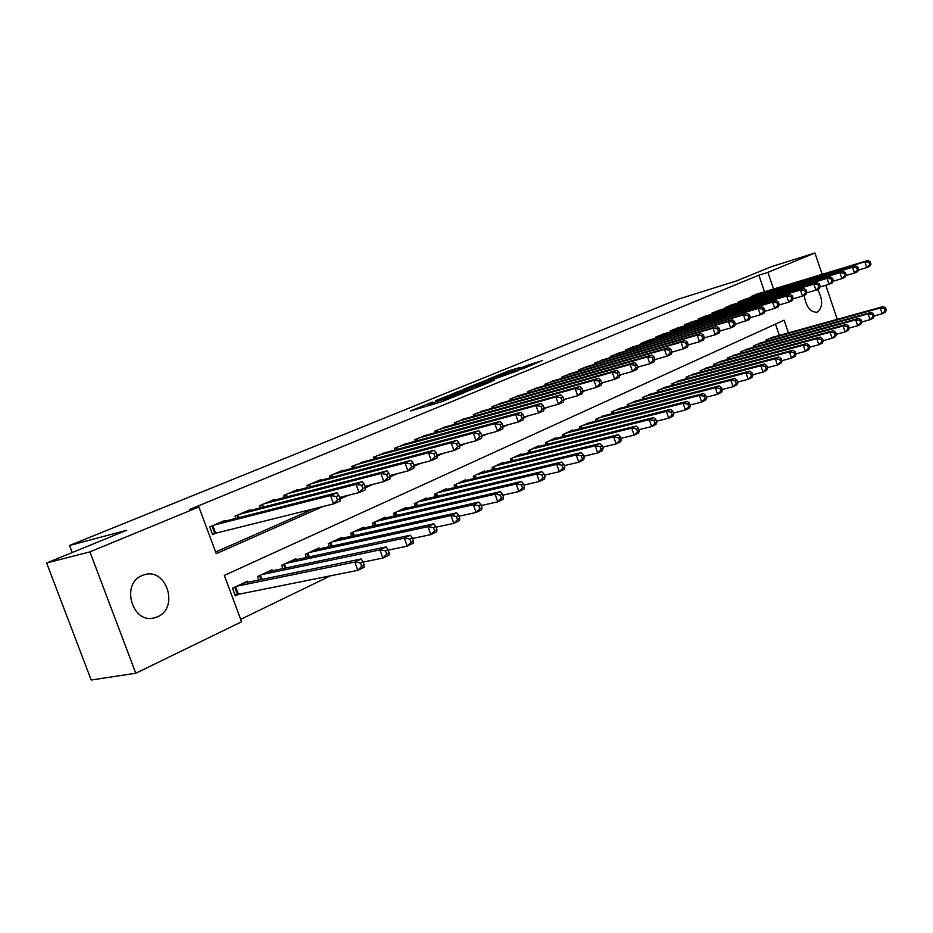 <?xml version="1.0" encoding="UTF-8"?>
<svg xmlns="http://www.w3.org/2000/svg" width="933" height="933" viewBox="0 0 933 933"><rect width="100%" height="100%" fill="white"/><g stroke="black" fill="none" stroke-linecap="round" stroke-linejoin="round"><path stroke-width="1.4" d="M432.282 402.053L410.532 410.963L441.519 401.82L464.797 392.478L429.448 403.942L427.396 404.292L432.282 402.053M817.565 289.405C822.976 299.528 822.964 307.062 817.53 311.995L816.841 312.252C810.147 312.147 805.925 306.502 804.199 295.329M157.607 616.736L154.645 617.786C132.463 624.713 120.299 583.72 142.119 575.533L144.592 574.67C166.715 567.719 179.148 607.966 157.607 616.736M520.241 367.404L508.287 371.007L488.356 379.148L523.401 368.523L542.505 360.523L528.556 364.896L519.751 368.523L527.67 366.424L516.94 370.389L494.723 376.862L520.241 367.404M788.385 332.871L784.093 320.171L224.34 575.393L241.577 621.786L135.798 673.229L91.189 680.017L46.65 562.996L126.69 530.271L69.532 545.502L678.268 299.155L736.732 280.856L771.253 266.733L814.964 252.983L822.136 274.325M46.65 562.996L89.918 551.87L198.892 506.946L216.258 553.666L322.97 506.514M764.512 291.761L758.891 275.188L189.737 509.418L198.892 506.946M758.891 275.188L767.917 272.378L814.964 252.983M459.806 390.915L435.688 400.724L466.675 391.533L491.504 381.539L459.806 390.915L460.237 392.117M462.838 389.493L486.128 380.197L517.815 370.774L489.16 380.746L482.793 383.381L494.327 380.279L462.896 389.667M225.261 521.104L225.005 520.416L209.727 526.923L212.584 534.597L217.051 532.673M250.149 510.479L249.904 509.815L235.046 516.136L235.886 518.41M274.36 500.135L274.127 499.505L259.677 505.651L260.47 507.82M297.93 490.07L297.709 489.475L283.632 495.458L284.402 497.522M320.87 480.285L320.649 479.702L306.957 485.533L307.68 487.516M343.204 470.745L343.006 470.185L329.664 475.865L330.352 477.766M364.966 461.45L351.776 466.453L352.441 468.273M386.18 452.4L373.328 457.275L373.958 459.024M406.858 443.583L394.332 448.341L394.939 450.021M427.022 434.976L414.8 439.63L415.383 441.239M446.685 426.579L434.778 431.128L435.326 432.679M465.882 418.392L454.254 422.836L454.791 424.328M484.612 410.403L473.264 414.742L473.777 416.176M502.899 402.601L491.831 406.835L492.321 408.234M520.754 394.986L509.954 399.126L510.421 400.467M538.213 387.533L527.646 391.592L528.101 392.886M555.252 380.267L544.942 384.233L545.385 385.481M571.917 373.153L561.841 377.037L562.261 378.25M588.21 366.214L578.355 370.004L578.763 371.182M604.141 359.415L594.508 363.135L594.904 364.267M619.734 352.767L610.31 356.406L610.683 357.502M634.976 346.271L625.751 349.828L626.125 350.901M649.904 339.904L640.878 343.391L641.239 344.429M664.506 333.676L655.677 337.093L656.016 338.096M678.804 327.588L670.162 330.935L670.489 331.903M692.811 321.617L684.344 324.894L684.67 325.839M706.526 315.762L698.234 318.981L698.549 319.902M719.961 310.036L711.844 313.185L712.147 314.083M733.128 304.426L725.174 307.517L725.466 308.38M746.038 298.922L738.236 301.954L738.528 302.805M215.64 552.009L313.57 508.835M751.322 297.324L751.042 296.507L758.681 293.533M240.667 619.349L330.679 575.719M779.3 335.402L775.475 324.101M247.921 582.274L247.537 581.212L232.492 588.21L235.338 595.849L239.734 593.773M258.698 580.058L257.426 576.617L272.051 569.818L272.424 570.821M282.874 568.617L281.673 565.34L295.901 558.715L296.251 559.683M306.409 557.502L305.266 554.365L319.109 547.928L319.448 548.837M329.326 546.68L328.229 543.682L341.711 537.408L342.038 538.294M351.636 536.16L350.586 533.279L363.718 527.168L364.033 528.02M373.363 525.909L372.36 523.156L385.166 517.197L385.457 518.013M394.542 515.926L393.586 513.278L406.065 507.482L406.345 508.252M415.185 506.199L414.275 503.657L426.439 498L426.708 498.747M435.326 496.718L434.44 494.28L446.301 488.764L446.569 489.475M454.954 487.481L454.114 485.125L465.684 479.749L465.94 480.437M474.116 478.466L473.311 476.203L484.6 470.943L484.845 471.608M492.822 469.672L492.041 467.491L503.062 462.36L503.295 463.001M511.074 461.089L510.328 458.978L521.092 453.974L521.314 454.593M528.906 452.703L528.183 450.674L538.703 445.787L538.912 446.382M546.318 444.528L545.63 442.557L555.893 437.787L556.103 438.358M563.334 436.527L562.669 434.638L572.71 429.961L572.909 430.521M579.964 428.725L579.323 426.882L589.329 422.871M596.222 421.086L595.604 419.314L605.377 415.383M612.118 413.634L611.523 411.908L621.086 408.059M627.676 406.333L627.093 404.665L636.446 400.887M642.884 399.196L642.324 397.586L651.467 393.889M657.777 392.222L657.229 390.647L666.185 387.02M672.343 385.387L671.818 383.86L680.577 380.314M686.606 378.693L686.105 377.224L694.677 373.736M700.578 372.15L700.088 370.716L708.485 367.299M714.258 365.736L713.78 364.348L722.002 361.001M727.658 359.462L727.204 358.109L735.251 354.82M740.79 353.304L740.347 351.986L748.243 348.767M753.666 347.274L753.234 345.991L760.966 342.843M766.285 341.373L765.853 340.125L773.445 337.023M69.532 545.502L72.203 552.546M135.798 673.229L89.918 551.87M825.81 285.276L837.239 319.319M773.55 289.032L767.917 272.378M340.009 498.98L348.476 495.236M365.421 487.749L373.235 484.297M390.076 476.856L397.271 473.672M414.007 466.278L420.62 463.351M437.25 456.004L443.315 453.321M459.841 446.021L465.369 443.572M481.801 436.317L486.828 434.09M503.144 426.882L507.704 424.865M523.914 417.704L528.02 415.885M544.126 408.771L547.811 407.15M563.812 400.07L567.077 398.624M582.973 391.603L585.854 390.332M601.633 383.358L604.152 382.25M619.827 375.311L621.996 374.355M637.566 367.474L639.397 366.669M654.861 359.835L656.365 359.17M671.737 352.382L672.938 351.846M688.192 345.105L689.102 344.697M704.263 338.003L704.893 337.723M750.354 317.407L749.491 314.864L748.009 315.517L748.872 318.06L750.354 317.407L749.386 319.622L735.391 324.252M440.073 399.009L467.235 391.09L474.477 388.151L453.683 394.076L440.073 399.009M479.597 383.428L468.716 387.463L481.055 383.79L487.411 381.165L479.597 383.428M364.197 565.106L362.995 561.794L360.453 563.031L361.666 566.354L364.197 565.106L364.138 567.229L357.805 570.331L354.785 562.051L361.141 558.984L243.175 583.242M235.011 594.986L357.805 570.331L361.666 566.354M236.912 586.157L354.785 562.051L360.453 563.031M361.141 558.984L362.995 561.794M340.009 498.689L338.796 495.353L336.207 496.496L337.419 499.831L340.009 498.689L340.02 501.033L333.571 503.89L330.527 495.551L214.205 525.011M336.207 496.496L330.527 495.551L337 492.717L220.573 522.305M337.419 499.831L333.571 503.89L212.362 534.026M338.796 495.353L337 492.717M389.166 552.919L387.988 549.665L385.527 550.855L386.705 554.12L389.166 552.919L389.038 555.053L382.88 558.062L379.918 549.899L386.087 546.925L267.806 571.789M363.1 562.086L382.88 558.062L386.705 554.12M261.718 574.623L379.918 549.899L385.527 550.855M386.087 546.925L387.988 549.665M413.401 541.093L412.246 537.886L409.844 539.041L411.01 542.26L413.401 541.093L413.191 543.228L407.22 546.155L404.316 538.108L410.298 535.215L291.772 560.64M388.151 550.12L407.22 546.155L411.01 542.26M285.848 563.392L404.316 538.108L409.844 539.041M410.298 535.215L412.246 537.886M436.936 529.617L435.793 526.445L433.46 527.577L434.603 530.749L436.936 529.617L436.656 531.752L430.848 534.597L427.99 526.655L433.81 523.845L315.097 549.794M412.468 538.493L430.848 534.597L434.603 530.749M309.324 552.476L427.99 526.655L433.46 527.577M433.81 523.845L435.793 526.445M459.782 518.456L458.663 515.331L456.4 516.427L457.532 519.564L459.782 518.456L459.444 520.602L453.811 523.366L451.001 515.541L456.645 512.812L337.804 539.227M436.061 527.192L453.811 523.366L457.532 519.564M332.183 541.84L451.001 515.541L456.4 516.427M456.645 512.812L458.663 515.331M365.421 487.458L364.232 484.169L361.724 485.277L362.914 488.565L365.421 487.458L365.363 489.802L359.1 492.577L356.114 484.355L239.408 514.281M361.724 485.277L356.114 484.355L362.389 481.615L245.601 511.646M362.914 488.565L359.1 492.577L339.565 497.464M364.232 484.169L362.389 481.615M390.087 476.565L388.921 473.323L386.484 474.396L387.65 477.638L390.087 476.565L389.947 478.909L383.871 481.603L380.944 473.498L263.911 503.855M386.484 474.396L380.944 473.498L387.032 470.838L269.94 501.289M387.65 477.638L383.871 481.603L365.036 486.373M388.921 473.323L387.032 470.838M414.03 465.987L412.887 462.791L410.52 463.829L411.675 467.025L414.03 465.987L413.82 468.319L407.919 470.943L405.05 462.955L287.761 493.697M410.52 463.829L405.05 462.955L410.963 460.366L293.627 491.201M411.675 467.025L407.919 470.943L389.737 475.608M412.887 462.791L410.963 460.366M437.285 455.712L436.154 452.563L433.857 453.578L434.988 456.727L437.285 455.712L437.017 458.045L431.279 460.587L428.457 452.715L310.981 483.819M433.857 453.578L428.457 452.715L434.195 450.196L316.684 481.393M434.988 456.727L431.279 460.587L413.727 465.135M436.154 452.563L434.195 450.196M481.988 507.622L480.892 504.543L478.687 505.604L479.795 508.695L481.988 507.622L481.591 509.768L476.11 512.45L473.346 504.73L478.839 502.071L359.916 528.941M458.978 516.217L476.11 512.45L479.795 508.695M354.435 531.495L473.346 504.73L478.687 505.604M478.839 502.071L480.892 504.543M459.887 445.729L458.779 442.627L456.54 443.607L457.648 446.72L459.887 445.729L459.549 448.062L453.974 450.534L451.199 442.767L333.571 474.197M456.54 443.607L451.199 442.767L456.785 440.318L339.134 471.83M457.648 446.72L453.974 450.534L437.017 454.977M458.779 442.627L456.785 440.318M503.575 497.091L502.49 494.047L500.356 495.085L501.441 498.129L503.575 497.091L503.12 499.237L497.79 501.837L495.073 494.222L500.415 491.644L381.457 518.923M481.241 505.534L497.79 501.837L501.441 498.129M376.116 521.407L495.073 494.222L500.356 495.085M500.415 491.644L502.49 494.047M481.848 436.026L480.752 432.959L478.582 433.915L479.679 436.982L481.848 436.026L481.451 438.358L476.028 440.761L473.299 433.099L355.59 464.832M478.582 433.915L473.299 433.099L478.734 430.719L361.001 462.523M479.679 436.982L476.028 440.761L459.654 445.088M480.752 432.959L478.734 430.719M524.568 486.839L523.506 483.842L521.43 484.845L522.492 487.854L524.568 486.839L524.054 488.985L518.876 491.528L516.206 484.005L521.395 481.498L402.45 509.161M502.887 495.155L518.876 491.528L522.492 487.854M397.248 511.576L516.206 484.005L521.43 484.845M521.395 481.498L523.506 483.842M503.202 426.591L502.129 423.57L500.018 424.503L501.091 427.524L503.202 426.591L502.747 428.912L497.487 431.256L494.793 423.687L377.037 455.701M500.018 424.503L494.793 423.687L500.076 421.378L382.32 453.45M501.091 427.524L497.487 431.256L481.65 435.478M502.129 423.57L500.076 421.378M544.989 476.88L543.939 473.906L541.921 474.897L542.971 477.859L544.989 476.88L544.429 479.014L539.391 481.486L536.767 474.069L541.816 471.631L422.906 499.645M523.926 485.043L539.391 481.486L542.971 477.859M417.844 502.001L536.767 474.069L541.921 474.897M541.816 471.631L543.939 473.906M523.984 417.413L522.923 414.427L520.871 415.337L521.932 418.322L523.984 417.413L523.471 419.733L518.351 422.008L515.704 414.544L397.948 446.802M520.871 415.337L515.704 414.544L520.847 412.293L403.091 444.609M521.932 418.322L518.351 422.008L503.039 426.124M522.923 414.427L520.847 412.293M564.873 467.176L563.835 464.249L561.876 465.205L562.902 468.133L564.873 467.176L564.255 469.311L559.345 471.713L556.768 464.401L561.689 462.022L442.86 490.361M544.405 475.2L559.345 471.713L562.902 468.133M437.927 492.659L556.768 464.401L561.876 465.205M561.689 462.022L563.835 464.249M544.196 408.479L543.158 405.54L541.163 406.415L542.201 409.365L544.196 408.479L543.647 410.8L538.656 413.004L536.055 405.645L418.334 438.125M541.163 406.415L536.055 405.645L541.058 403.453L423.349 435.991M542.201 409.365L538.656 413.004L523.845 417.016M543.158 405.54L541.058 403.453M584.221 457.73L583.207 454.837L581.294 455.771L582.309 458.663L584.221 457.73L583.568 459.864L578.787 462.208L576.244 454.977L581.037 452.668L462.336 481.311M564.325 465.625L578.787 462.208L582.309 458.663M457.508 483.551L576.244 454.977L581.294 455.771M581.037 452.668L583.207 454.837M563.882 399.791L562.867 396.887L560.92 397.738L561.934 400.642L563.882 399.791L563.275 402.088L558.424 404.246L555.87 396.98L438.218 429.658M560.92 397.738L555.87 396.98L560.733 394.846L443.117 427.571M561.934 400.642L558.424 404.246L544.091 408.164M562.867 396.887L560.733 394.846M603.068 448.528L602.065 445.682L600.211 446.58L601.202 449.438L603.068 448.528L602.368 450.674L597.715 452.948L595.219 445.811L599.884 443.56L481.323 472.471M583.72 456.284L597.715 452.948L601.202 449.438M476.623 474.664L595.219 445.811L600.211 446.58M599.884 443.56L602.065 445.682M583.055 391.324L582.052 388.455L580.151 389.283L581.154 392.152L583.055 391.324L582.402 393.621L577.667 395.72L575.16 388.536L457.613 421.401M580.151 389.283L575.16 388.536L579.906 386.46L462.395 419.372M581.154 392.152L577.667 395.72L563.789 399.534M582.052 388.455L579.906 386.46M621.436 439.571L620.445 436.749L618.637 437.635L619.617 440.458L621.436 439.571L620.69 441.706L616.153 443.921L613.692 436.877L618.241 434.673L499.866 463.841M602.601 447.199L616.153 443.921L619.617 440.458M495.271 465.987L613.692 436.877L618.637 437.635M618.241 434.673L620.445 436.749M601.727 383.066L600.735 380.232L598.893 381.049L599.884 383.883L601.727 383.066L601.039 385.364L596.42 387.405L593.948 380.314L476.553 413.342M598.893 381.049L593.948 380.314L598.566 378.297L481.206 411.36M599.884 383.883L596.42 387.405L582.985 391.125M600.735 380.232L598.566 378.297M639.327 430.836L638.359 428.049L636.586 428.912L637.554 431.699L639.327 430.836L638.545 432.97L634.125 435.128L631.711 428.165L636.131 426.031L517.967 455.421M621.005 438.335L634.125 435.128L637.554 431.699M513.488 457.508L631.711 428.165L636.586 428.912M636.131 426.031L638.359 428.049M619.92 375.031L618.952 372.232L617.145 373.025L618.124 375.824L619.92 375.031L619.197 377.317L614.695 379.311L612.258 372.302L495.026 405.482M617.145 373.025L612.258 372.302L616.771 370.331L499.587 403.534M618.124 375.824L614.695 379.311L601.68 382.938M618.952 372.232L616.771 370.331M656.774 422.322L655.817 419.57L654.091 420.41L655.048 423.162L656.774 422.322L655.957 424.445L651.654 426.556L649.263 419.675L653.578 417.587L535.647 447.199M638.93 429.693L651.654 426.556L655.048 423.162M531.262 449.239L649.263 419.675L654.091 420.41M653.578 417.587L655.817 419.57M637.659 367.194L636.703 364.43L634.953 365.2L635.909 367.964L637.659 367.194L636.901 369.468L632.516 371.416L630.113 364.5L513.08 397.796M634.953 365.2L630.113 364.5L634.51 362.575L517.523 395.907M635.909 367.964L632.516 371.416L619.897 374.949M636.703 364.43L634.51 362.575M673.789 414.019L672.845 411.301L671.165 412.118L672.11 414.835L673.789 414.019L672.938 416.141L668.739 418.194L666.384 411.406L670.605 409.365L552.919 439.175M656.412 421.261L668.739 418.194L672.11 414.835M548.639 441.157L666.384 411.406L671.165 412.118M670.605 409.365L672.845 411.301M671.842 352.091L670.909 349.397L669.241 350.132L670.174 352.837L671.842 352.091L671.002 354.353L666.827 356.208L654.954 359.567L654.021 356.814L652.307 357.572L653.252 360.301L654.966 359.555L654.161 361.817L649.881 363.718L647.525 356.884L530.702 390.286M652.307 357.572L647.525 356.884L651.805 355.006L535.052 388.443M653.252 360.301L649.881 363.718L637.647 367.159M654.021 356.814L651.805 355.006M690.385 405.913L689.464 403.231L687.819 404.024L688.741 406.718L690.385 405.913L689.51 408.036L685.405 410.042L683.084 403.324L687.201 401.342L569.795 431.326M673.451 413.039L685.405 410.042L688.741 406.718M565.608 433.262L683.084 403.324L687.819 404.024M687.201 401.342L689.464 403.231M670.174 352.837L666.827 356.208L664.506 349.455L547.928 382.962M669.241 350.132L664.506 349.455L668.681 347.624L552.173 381.154M670.909 349.397L668.681 347.624M706.584 398.006L705.675 395.359L704.065 396.14L704.986 398.788L706.584 398.006L705.675 400.117L701.674 402.076L699.388 395.44L703.4 393.504L586.286 423.652M690.07 405.015L701.674 402.076L704.986 398.788M582.204 425.553L699.388 395.44L704.065 396.14M703.4 393.504L705.675 395.359M688.297 344.825L687.388 342.154L685.755 342.866L686.676 345.537L688.297 344.825L687.434 347.076L683.364 348.872L681.067 342.201L564.757 375.801M685.755 342.866L681.067 342.201L685.149 340.417L568.908 374.028M686.676 345.537L683.364 348.872L671.807 352.161M687.388 342.154L685.149 340.417M722.399 390.297L721.501 387.673L719.926 388.431L720.836 391.055L722.399 390.297L721.454 392.396L717.547 394.309L715.296 387.755L719.215 385.854L602.415 416.153M706.293 397.178L717.547 394.309L720.836 391.055M598.415 418.007L715.296 387.755L719.926 388.431M719.215 385.854L721.501 387.673M704.38 337.723L703.47 335.087L701.884 335.787L702.782 338.422L704.38 337.723L703.482 339.962L699.505 341.723L697.243 335.134L581.212 368.792M701.884 335.787L697.243 335.134L701.231 333.384L585.271 367.066M702.782 338.422L699.505 341.723L688.262 344.942M703.47 335.087L701.231 333.384M737.828 382.763L736.942 380.174L735.414 380.909L736.3 383.51L737.828 382.763L736.872 384.863L733.046 386.729L730.831 380.244L734.656 378.39L618.182 408.817M722.13 389.527L733.046 386.729L736.3 383.51M614.276 410.637L730.831 380.244L735.414 380.909M734.656 378.39L736.942 380.174M720.066 330.795L719.18 328.183L717.617 328.871L718.515 331.472L720.066 330.795L719.145 333.023L715.261 334.737L713.034 328.229L597.295 361.946M717.617 328.871L713.034 328.229L716.917 326.527L601.26 360.255M718.515 331.472L715.261 334.737L704.31 337.886M719.18 328.183L716.917 326.527M752.908 375.404L752.033 372.838L750.54 373.562L751.415 376.127L752.908 375.404L751.916 377.492L748.184 379.323L746.003 372.908L749.735 371.101L633.612 401.633M737.595 382.064L748.184 379.323L751.415 376.127M629.787 403.418L746.003 372.908L750.54 373.562M749.735 371.101L752.033 372.838M735.391 324.019L734.516 321.442L732.988 322.107L733.874 324.696L735.391 324.019L734.434 326.247L730.644 327.926L728.451 321.477L613.039 355.251M732.988 322.107L728.451 321.477L732.253 319.821L616.911 353.595M733.874 324.696L730.644 327.926L719.973 331.005M734.516 321.442L732.253 319.821M767.637 368.208L766.774 365.678L765.317 366.389L766.18 368.92L767.637 368.208L766.623 370.296L762.984 372.08L760.827 365.748L764.477 363.975L648.703 394.612M752.686 374.763L762.984 372.08L766.18 368.92M644.96 396.362L760.827 365.748L765.317 366.389M764.477 363.975L766.774 365.678M748.872 318.06L745.677 321.267L743.508 314.887L628.422 348.697M748.009 315.517L743.508 314.887L747.228 313.266L632.224 347.076M749.491 314.864L747.228 313.266M782.029 361.188L781.178 358.68L779.755 359.38L780.606 361.887L782.029 361.188L780.991 363.264L777.434 365.013L775.3 358.739L778.868 357.012L663.468 387.743M767.439 367.625L777.434 365.013L780.606 361.887M659.806 389.446L775.3 358.739L779.755 359.38M778.868 357.012L781.178 358.68M764.99 310.946L764.127 308.426L762.681 309.068L763.544 311.587L764.99 310.946L763.987 313.15L760.372 314.748L758.226 308.45L643.49 342.283M762.681 309.068L758.226 308.45L761.853 306.864L647.199 340.697M763.544 311.587L760.372 314.748L750.225 317.71M764.127 308.426L761.853 306.864M796.094 354.318L795.266 351.846L793.866 352.522L794.706 355.006L796.094 354.318L795.044 356.394L791.557 358.097L789.458 351.893L792.945 350.213L677.929 381.026M781.854 360.663L791.557 358.097L794.706 355.006M674.337 382.693L789.458 351.893L793.866 352.522M792.945 350.213L795.266 351.846M779.288 304.625L778.437 302.14L777.026 302.759L777.865 305.254L779.288 304.625L778.262 306.817L774.728 308.391L772.617 302.164L658.231 336.008M777.026 302.759L772.617 302.164L776.163 300.613L661.87 334.457M777.865 305.254L774.728 308.391L764.838 311.284M778.437 302.14L776.163 300.613M809.856 347.612L809.028 345.163L807.663 345.816L808.491 348.277L809.856 347.612L808.771 349.677L805.366 351.333L803.301 345.21L806.707 343.554L692.076 374.436M795.942 353.84L805.366 351.333L808.491 348.277M688.566 376.069L803.301 345.21L807.663 345.816M806.707 343.554L809.028 345.163M793.26 298.455L792.432 295.994L791.044 296.601L791.872 299.061L793.26 298.455L792.222 300.636L788.758 302.175L786.682 296.006L672.658 329.862M791.044 296.601L786.682 296.006L790.146 294.49L676.227 328.346M791.872 299.061L788.758 302.175L779.113 304.998M792.432 295.994L790.146 294.49M823.303 341.046L822.486 338.621L821.157 339.262L821.973 341.7L823.303 341.046L822.206 343.099L818.882 344.732L816.83 338.667L820.165 337.046L705.943 367.987M809.704 347.181L818.882 344.732L821.973 341.7M702.502 369.596L816.83 338.667L821.157 339.262M820.165 337.046L822.486 338.621M836.469 334.62L835.653 332.218L834.359 332.859L835.163 335.262L836.469 334.62L835.35 336.673L832.096 338.259L830.067 332.265L833.332 330.679L719.518 361.677M823.174 340.662L832.096 338.259L835.163 335.262M716.147 363.24L830.067 332.265L834.359 332.859M833.332 330.679L835.653 332.218M849.345 328.334L848.54 325.967L847.269 326.585L848.062 328.964L849.345 328.334L848.202 330.375L845.018 331.938L843.024 326.002L846.219 324.451L732.813 355.485M836.353 334.282L845.018 331.938L848.062 328.964M729.513 357.024L843.024 326.002L847.269 326.585M846.219 324.451L848.54 325.967M806.928 292.414L806.112 289.976L804.759 290.571L805.576 293.02L806.928 292.414L805.867 294.595L802.485 296.088L800.432 289.988L686.793 323.856M804.759 290.571L800.432 289.988L803.814 288.507L690.28 322.363M805.576 293.02L802.485 296.088L793.062 298.863M806.112 289.976L803.814 288.507M820.294 286.513L819.489 284.099L818.159 284.682L818.976 287.096L820.294 286.513L819.221 288.67L815.909 290.14L813.879 284.11L700.636 317.955M818.159 284.682L813.879 284.11L817.191 282.652L704.053 316.509M818.976 287.096L815.909 290.14L806.718 292.857M819.489 284.099L817.191 282.652M833.379 280.728L832.586 278.349L831.28 278.92L832.084 281.299L833.379 280.728L832.283 282.886L829.04 284.32L827.035 278.349L714.188 312.193M831.28 278.92L827.035 278.349L830.288 276.926L717.535 310.759M832.084 281.299L829.04 284.32L820.06 286.979M832.586 278.349L830.288 276.926M861.94 322.188L861.159 319.844L859.899 320.451L860.692 322.795L861.94 322.188L860.786 324.218L857.672 325.745L855.701 319.867L858.827 318.363L745.852 349.432M849.24 328.031L857.672 325.745L860.692 322.795M742.621 350.936L855.701 319.867L859.899 320.451M858.827 318.363L861.159 319.844M846.184 275.072L845.391 272.716L844.12 273.276L844.913 275.643L846.184 275.072L845.065 277.218L841.893 278.629L839.922 272.716L727.472 306.537M844.12 273.276L839.922 272.716L843.094 271.328L730.761 305.138M844.913 275.643L841.893 278.629L833.122 281.23M845.391 272.716L843.094 271.328M874.279 316.17L873.498 313.85L872.273 314.433L873.055 316.765L874.279 316.17L873.113 318.188L870.057 319.692L868.11 313.873L871.177 312.392L758.622 343.484M861.847 321.932L870.057 319.692L873.055 316.765M755.462 344.965L868.11 313.873L872.273 314.433M871.177 312.392L873.498 313.85M858.71 269.544L857.928 267.2L856.692 267.748L857.474 270.092L858.71 269.544L857.579 271.678L854.476 273.042L852.529 267.2L740.499 300.997M856.692 267.748L852.529 267.2L855.631 265.847L743.706 299.621M857.474 270.092L854.476 273.042L845.904 275.608M857.928 267.2L855.631 265.847M886.35 310.281L885.58 307.972L884.391 308.555L885.149 310.864L886.35 310.281L885.172 312.287L882.175 313.756L880.262 307.995L883.259 306.549L771.148 337.664M874.198 315.949L882.175 313.756L885.149 310.864M768.046 339.111L880.262 307.995L884.391 308.555M883.259 306.549L885.58 307.972M870.979 264.121L870.209 261.811L868.996 262.348L869.766 264.657L870.979 264.121L869.836 266.243L866.792 267.584L864.868 261.8L753.258 295.563M868.996 262.348L864.868 261.8L867.912 260.47L756.406 294.222M869.766 264.657L866.792 267.584L858.418 270.092M870.209 261.811L867.912 260.47M429.915 405.249L429.448 403.942M432.469 404.49L432.002 403.184M445.811 400.269L445.426 399.219M448.318 399.242L448.038 398.438M456.762 393.155L456.4 392.117M483.131 382.378L482.781 381.387M486.536 381.352L486.128 380.197M529.023 366.226L528.556 364.896M532.3 364.885L531.892 363.718M508.625 371.952L508.287 371.007M511.914 370.798L511.587 369.841M237.379 594.298L234.731 587.172M238.253 594.076L235.548 586.799M212.829 525.594L215.581 533.035M212.001 525.955L214.718 533.291M260.983 579.58L259.526 575.638M261.87 579.393L260.342 575.264M285.031 568.162L283.655 564.418M285.918 567.975L284.472 564.033M308.438 557.059L307.132 553.502M309.313 556.873L307.937 553.117M331.227 546.271L329.979 542.866M332.101 546.073L330.795 542.493M238.02 514.876L239.023 517.617M237.192 515.226L238.148 517.838M262.511 504.45L263.479 507.051M261.695 504.8L262.605 507.272M286.361 494.303L287.271 496.776M285.533 494.653L286.396 497.009M309.569 484.425L310.432 486.793M308.741 484.775L309.558 487.014M353.42 535.764L352.231 532.521M354.295 535.565L353.047 532.137M332.16 474.804L332.988 477.066M331.343 475.154L332.125 477.299M375.043 525.524L373.911 522.433M375.906 525.326L374.716 522.06M354.167 465.439L354.96 467.596M353.35 465.777L354.097 467.83M396.117 515.564L395.044 512.602M396.98 515.366L395.849 512.229M375.614 456.307L376.372 458.371M374.798 456.657L375.509 458.604M416.654 505.861L415.64 503.027M417.517 505.651L416.433 502.654M396.525 447.408L397.236 449.391M395.709 447.747L396.385 449.624M436.691 496.391L435.723 493.685M437.554 496.193L436.516 493.312M416.911 438.732L417.587 440.633M416.095 439.07L416.736 440.866M456.237 487.166L455.304 484.577M457.088 486.968L456.097 484.204M436.796 430.265L437.449 432.096M435.979 430.614L436.597 432.329M475.305 478.174L474.419 475.678M476.157 477.964L475.212 475.317M456.19 422.008L456.808 423.769M455.386 422.357L455.969 424.002M493.93 469.392L493.079 467.001M494.77 469.194L493.86 466.64M475.119 413.949L475.713 415.64M474.314 414.299L474.874 415.873M512.1 460.832L511.284 458.535M512.94 460.622L512.077 458.173M493.604 406.088L494.175 407.709M492.799 406.426L493.335 407.943M529.851 452.47L529.069 450.266M530.69 452.26L529.862 449.893M511.646 398.403L512.194 399.965M510.852 398.741L511.366 400.199M547.193 444.306L546.446 442.184M548.033 444.096L547.228 441.822M529.279 390.904L529.804 392.408M528.486 391.242L528.976 392.641M564.138 436.329L563.427 434.288M564.978 436.119L564.197 433.927M546.493 383.568L547.006 385.014M545.712 383.906L546.178 385.259M580.711 428.539L580.011 426.568M581.539 428.317L580.793 426.206M563.334 376.407L563.824 377.807M562.541 376.734L562.996 378.04M596.898 420.911L596.234 419.022M597.726 420.701L597.015 418.66M579.79 369.398L580.256 370.751M579.008 369.736L579.44 370.984M612.736 413.471L612.106 411.64M613.552 413.261L612.864 411.29M595.872 362.552L596.327 363.858M595.091 362.879L595.522 364.092M628.236 406.193L627.617 404.421M629.04 405.972L628.375 404.071M611.616 355.858L612.048 357.106M610.835 356.184L611.243 357.351M643.385 399.067L642.802 397.365M644.202 398.858L643.56 397.015M627.011 349.304L627.431 350.516M626.23 349.63L626.626 350.75M658.22 392.093L657.648 390.449M659.025 391.883L658.406 390.099M642.067 342.889L642.475 344.067M641.309 343.216L641.682 344.3M672.74 385.282L672.192 383.696M673.544 385.061L672.95 383.335M656.82 336.615L657.205 337.746M656.051 336.941L656.412 337.979M686.956 378.6L686.431 377.072M687.749 378.39L687.178 376.722M671.247 330.469L671.632 331.565M670.489 330.795L670.839 331.798M700.881 372.069L700.368 370.588M701.674 371.859L701.115 370.238M714.515 365.666L714.025 364.232M715.296 365.456L714.76 363.893M727.868 359.403L727.402 358.015M728.661 359.193L728.137 357.666M685.382 324.451L685.755 325.512M684.624 324.777L684.962 325.757M699.225 318.561L699.587 319.587M698.479 318.876L698.805 319.821M712.789 312.788L713.139 313.791M712.042 313.103L712.357 314.024M740.965 353.257L740.499 351.916M741.747 353.047L741.245 351.578M726.084 307.132L726.41 308.1M725.338 307.447L725.641 308.333M753.794 347.239L753.351 345.945M754.564 347.029L754.086 345.595M739.099 301.581L739.426 302.525M738.353 301.907L738.656 302.759M766.366 341.35L765.946 340.079M767.148 341.128L766.669 339.74M751.87 296.158L752.173 297.067M751.123 296.461L751.415 297.3M154.645 617.786L152.697 618.171M427.944 405.82L427.454 404.432M443.828 401.05L443.362 399.721"/></g></svg>

